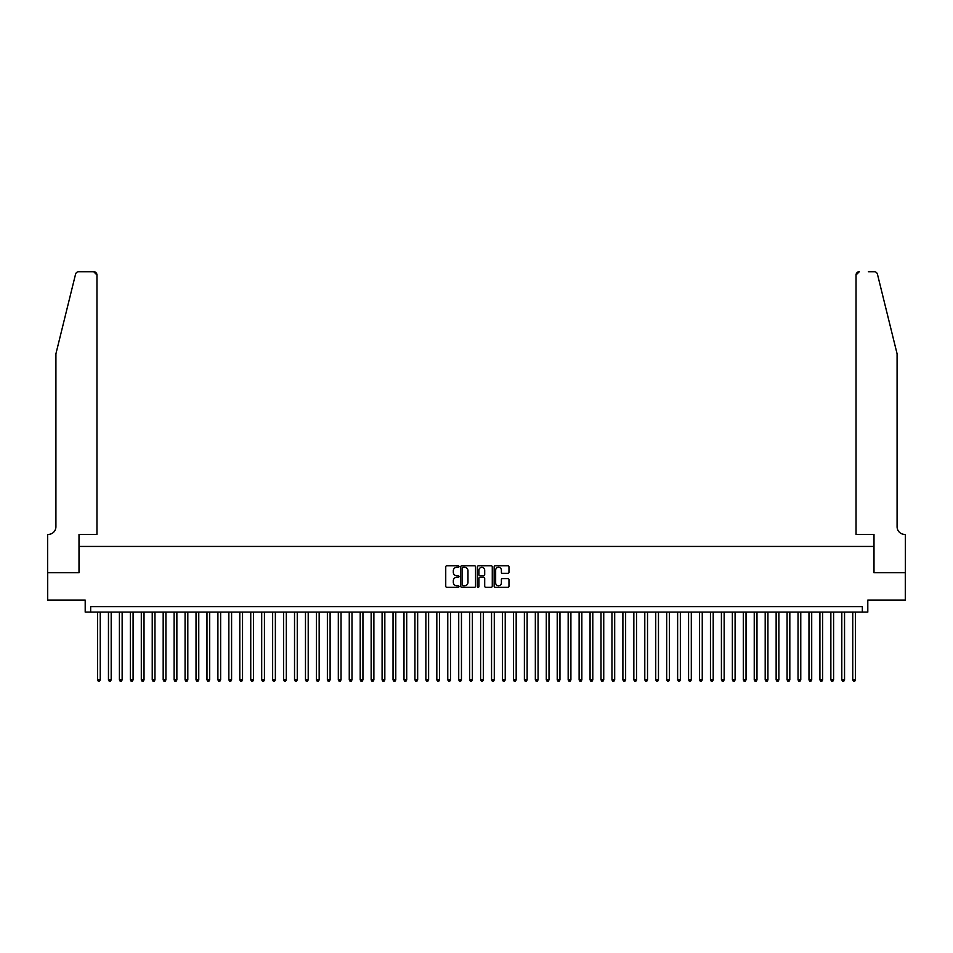 <?xml version="1.0" encoding="UTF-8"?>
<svg xmlns="http://www.w3.org/2000/svg" width="953" height="953" viewBox="0 0 953 953"><rect width="100%" height="100%" fill="white"/><g stroke="black" fill="none" stroke-linecap="round" stroke-linejoin="round"><path stroke-width="1.43" d="M458.989 566.547A0.75 0.75 0 0 0 458.238 565.796L446.826 565.796A1.072 1.072 0 0 0 445.742 566.868L445.742 586.214A1.072 1.072 0 0 0 446.826 587.286L458.238 587.286A0.75 0.75 0 0 0 458.989 586.536A0.75 0.75 0 0 0 458.238 585.785L456.761 585.785A3.443 3.443 0 0 1 453.318 582.343L453.318 580.734A3.443 3.443 0 0 1 456.761 577.292L458.238 577.292A0.75 0.75 0 0 0 458.989 576.541A0.75 0.75 0 0 0 458.238 575.791L456.761 575.791A3.443 3.443 0 0 1 453.318 572.348L453.318 570.74A3.443 3.443 0 0 1 456.761 567.309L458.238 567.309A0.75 0.75 0 0 0 458.989 566.547M507.901 573.372A1.072 1.072 0 0 0 508.973 572.3L508.973 566.868A1.072 1.072 0 0 0 507.901 565.796L495.226 565.796A1.072 1.072 0 0 0 494.142 566.868L494.142 586.214A1.072 1.072 0 0 0 495.226 587.286L507.901 587.286A1.072 1.072 0 0 0 508.973 586.214L508.973 579.662A1.072 1.072 0 0 0 507.901 578.59L502.469 578.59A1.072 1.072 0 0 0 501.397 579.662L501.397 582.914A2.871 2.871 0 0 1 498.526 585.785A2.871 2.871 0 0 1 495.655 582.914L495.655 570.18A2.871 2.871 0 0 1 498.526 567.309A2.871 2.871 0 0 1 501.397 570.18L501.397 572.3A1.072 1.072 0 0 0 502.469 573.372L507.901 573.372M862.334 612.112L867.802 612.112L867.802 600.08L905.29 600.08L905.29 572.717L873.83 572.717L873.83 546.438L79.17 546.438L79.17 572.717L47.71 572.717L47.71 600.08L85.198 600.08L85.198 612.112L862.334 612.112L862.334 606.644L90.666 606.644L90.666 612.112M475.559 566.868A1.072 1.072 0 0 0 474.487 565.796L461.812 565.796A1.072 1.072 0 0 0 460.728 566.868L460.728 586.214A1.072 1.072 0 0 0 461.812 587.286L474.487 587.286A1.072 1.072 0 0 0 475.559 586.214L475.559 566.868M478.513 565.796L491.188 565.796A1.072 1.072 0 0 1 492.272 566.868L492.272 586.214A1.072 1.072 0 0 1 491.188 587.286L485.768 587.286A1.072 1.072 0 0 1 484.696 586.214L484.696 578.364A1.072 1.072 0 0 0 483.624 577.292L480.014 577.292A1.072 1.072 0 0 0 478.942 578.364L478.942 586.536A0.75 0.75 0 0 1 478.192 587.286A0.75 0.75 0 0 1 477.441 586.536L477.441 566.868A1.072 1.072 0 0 1 478.513 565.796M462.991 567.309A0.75 0.75 0 0 0 462.241 568.059L462.241 585.035A0.75 0.75 0 0 0 462.991 585.785L464.552 585.785A3.443 3.443 0 0 0 467.983 582.343L467.983 570.74A3.443 3.443 0 0 0 464.552 567.309L462.991 567.309M484.696 570.228A2.871 2.871 0 0 0 481.813 567.357A2.871 2.871 0 0 0 478.942 570.228L478.942 574.719A1.072 1.072 0 0 0 480.014 575.791L483.624 575.791A1.072 1.072 0 0 0 484.696 574.719L484.696 570.228M97.504 612.112L97.504 679.87L100.244 679.87L100.244 612.112M100.244 679.87L99.422 681.288L98.326 681.288L97.504 679.87M75.549 274.202C76.383 272.403 76.383 272.403 75.549 274.202L55.917 353.801L55.917 526.735A7.66 7.66 0 0 1 48.258 534.407L47.65 534.407L47.65 572.717L79.004 572.717L79.004 534.407L96.956 534.407L96.956 274.988A3.288 3.288 0 0 0 93.68 271.712L78.73 271.712A3.288 3.288 0 0 0 75.549 274.202M84.591 271.712L93.68 271.712L96.956 274.988L96.956 534.407M55.917 526.735A7.66 7.66 0 0 1 48.258 534.407M891.067 329.393L877.451 274.202C876.617 272.403 876.617 272.403 877.451 274.202L897.083 353.801L897.083 526.735A7.66 7.66 0 0 0 904.742 534.407L905.35 534.407L905.35 572.717L873.996 572.717L873.996 534.407L856.044 534.407L856.044 274.988L856.044 534.407M868.409 271.712L874.27 271.712A3.288 3.288 0 0 1 877.451 274.202M859.32 271.712A3.288 3.288 0 0 0 856.044 274.988L859.32 271.712M897.083 526.735A7.66 7.66 0 0 0 904.742 534.407M108.451 612.112L108.451 679.87L111.191 679.87L111.191 612.112M111.191 679.87L110.369 681.288L109.273 681.288L108.451 679.87M119.399 612.112L119.399 679.87L122.139 679.87L122.139 612.112M122.139 679.87L121.317 681.288L120.221 681.288L119.399 679.87M130.347 612.112L130.347 679.87L133.086 679.87L133.086 612.112M133.086 679.87L132.264 681.288L131.169 681.288L130.347 679.87M141.294 612.112L141.294 679.87L144.022 679.87L144.022 612.112M144.022 679.87L143.2 681.288L142.116 681.288L141.294 679.87M152.23 612.112L152.23 679.87L154.97 679.87L154.97 612.112M154.97 679.87L154.148 681.288L153.052 681.288L152.23 679.87M163.177 612.112L163.177 679.87L165.917 679.87L165.917 612.112M165.917 679.87L165.095 681.288L163.999 681.288L163.177 679.87M174.125 612.112L174.125 679.87L176.865 679.87L176.865 612.112M176.865 679.87L176.043 681.288L174.947 681.288L174.125 679.87M185.073 612.112L185.073 679.87L187.812 679.87L187.812 612.112M187.812 679.87L186.991 681.288L185.895 681.288L185.073 679.87M196.02 612.112L196.02 679.87L198.76 679.87L198.76 612.112M198.76 679.87L197.938 681.288L196.842 681.288L196.02 679.87M206.968 612.112L206.968 679.87L209.696 679.87L209.696 612.112M209.696 679.87L208.874 681.288L207.79 681.288L206.968 679.87M217.903 612.112L217.903 679.87L220.643 679.87L220.643 612.112M220.643 679.87L219.821 681.288L218.725 681.288L217.903 679.87M228.851 612.112L228.851 679.87L231.591 679.87L231.591 612.112M231.591 679.87L230.769 681.288L229.673 681.288L228.851 679.87M239.799 612.112L239.799 679.87L242.538 679.87L242.538 612.112M242.538 679.87L241.717 681.288L240.621 681.288L239.799 679.87M250.746 612.112L250.746 679.87L253.486 679.87L253.486 612.112M253.486 679.87L252.664 681.288L251.568 681.288L250.746 679.87M261.694 612.112L261.694 679.87L264.434 679.87L264.434 612.112M264.434 679.87L263.612 681.288L262.516 681.288L261.694 679.87M272.641 612.112L272.641 679.87L275.369 679.87L275.369 612.112M275.369 679.87L274.547 681.288L273.463 681.288L272.641 679.87M283.589 612.112L283.589 679.87L286.317 679.87L286.317 612.112M286.317 679.87L285.495 681.288L284.399 681.288L283.589 679.87M294.525 612.112L294.525 679.87L297.265 679.87L297.265 612.112M297.265 679.87L296.443 681.288L295.347 681.288L294.525 679.87M305.472 612.112L305.472 679.87L308.212 679.87L308.212 612.112M308.212 679.87L307.39 681.288L306.294 681.288L305.472 679.87M316.42 612.112L316.42 679.87L319.16 679.87L319.16 612.112M319.16 679.87L318.338 681.288L317.242 681.288L316.42 679.87M327.367 612.112L327.367 679.87L330.107 679.87L330.107 612.112M330.107 679.87L329.285 681.288L328.189 681.288L327.367 679.87M338.315 612.112L338.315 679.87L341.043 679.87L341.043 612.112M341.043 679.87L340.221 681.288L339.137 681.288L338.315 679.87M349.263 612.112L349.263 679.87L351.991 679.87L351.991 612.112M351.991 679.87L351.169 681.288L350.073 681.288L349.263 679.87M360.198 612.112L360.198 679.87L362.938 679.87L362.938 612.112M362.938 679.87L362.116 681.288L361.02 681.288L360.198 679.87M371.146 612.112L371.146 679.87L373.886 679.87L373.886 612.112M373.886 679.87L373.064 681.288L371.968 681.288L371.146 679.87M382.093 612.112L382.093 679.87L384.833 679.87L384.833 612.112M384.833 679.87L384.011 681.288L382.915 681.288L382.093 679.87M393.041 612.112L393.041 679.87L395.781 679.87L395.781 612.112M395.781 679.87L394.959 681.288L393.863 681.288L393.041 679.87M403.989 612.112L403.989 679.87L406.717 679.87L406.717 612.112M406.717 679.87L405.907 681.288L404.811 681.288L403.989 679.87M414.936 612.112L414.936 679.87L417.664 679.87L417.664 612.112M417.664 679.87L416.842 681.288L415.746 681.288L414.936 679.87M425.872 612.112L425.872 679.87L428.612 679.87L428.612 612.112M428.612 679.87L427.79 681.288L426.694 681.288L425.872 679.87M436.819 612.112L436.819 679.87L439.559 679.87L439.559 612.112M439.559 679.87L438.737 681.288L437.641 681.288L436.819 679.87M447.767 612.112L447.767 679.87L450.507 679.87L450.507 612.112M450.507 679.87L449.685 681.288L448.589 681.288L447.767 679.87M458.715 612.112L458.715 679.87L461.455 679.87L461.455 612.112M461.455 679.87L460.633 681.288L459.537 681.288L458.715 679.87M469.662 612.112L469.662 679.87L472.39 679.87L472.39 612.112M472.39 679.87L471.58 681.288L470.484 681.288L469.662 679.87M480.61 612.112L480.61 679.87L483.338 679.87L483.338 612.112M483.338 679.87L482.516 681.288L481.42 681.288L480.61 679.87M491.545 612.112L491.545 679.87L494.285 679.87L494.285 612.112M494.285 679.87L493.463 681.288L492.367 681.288L491.545 679.87M502.493 612.112L502.493 679.87L505.233 679.87L505.233 612.112M505.233 679.87L504.411 681.288L503.315 681.288L502.493 679.87M513.441 612.112L513.441 679.87L516.181 679.87L516.181 612.112M516.181 679.87L515.359 681.288L514.263 681.288L513.441 679.87M524.388 612.112L524.388 679.87L527.128 679.87L527.128 612.112M527.128 679.87L526.306 681.288L525.21 681.288L524.388 679.87M535.336 612.112L535.336 679.87L538.064 679.87L538.064 612.112M538.064 679.87L537.254 681.288L536.158 681.288L535.336 679.87M546.283 612.112L546.283 679.87L549.011 679.87L549.011 612.112M549.011 679.87L548.189 681.288L547.093 681.288L546.283 679.87M557.219 612.112L557.219 679.87L559.959 679.87L559.959 612.112M559.959 679.87L559.137 681.288L558.041 681.288L557.219 679.87M568.167 612.112L568.167 679.87L570.907 679.87L570.907 612.112M570.907 679.87L570.085 681.288L568.989 681.288L568.167 679.87M579.114 612.112L579.114 679.87L581.854 679.87L581.854 612.112M581.854 679.87L581.032 681.288L579.936 681.288L579.114 679.87M590.062 612.112L590.062 679.87L592.802 679.87L592.802 612.112M592.802 679.87L591.98 681.288L590.884 681.288L590.062 679.87M601.009 612.112L601.009 679.87L603.737 679.87L603.737 612.112M603.737 679.87L602.927 681.288L601.831 681.288L601.009 679.87M611.957 612.112L611.957 679.87L614.685 679.87L614.685 612.112M614.685 679.87L613.863 681.288L612.779 681.288L611.957 679.87M622.893 612.112L622.893 679.87L625.633 679.87L625.633 612.112M625.633 679.87L624.811 681.288L623.715 681.288L622.893 679.87M633.84 612.112L633.84 679.87L636.58 679.87L636.58 612.112M636.58 679.87L635.758 681.288L634.662 681.288L633.84 679.87M644.788 612.112L644.788 679.87L647.528 679.87L647.528 612.112M647.528 679.87L646.706 681.288L645.61 681.288L644.788 679.87M655.735 612.112L655.735 679.87L658.475 679.87L658.475 612.112M658.475 679.87L657.653 681.288L656.557 681.288L655.735 679.87M666.683 612.112L666.683 679.87L669.411 679.87L669.411 612.112M669.411 679.87L668.601 681.288L667.505 681.288L666.683 679.87M677.631 612.112L677.631 679.87L680.359 679.87L680.359 612.112M680.359 679.87L679.537 681.288L678.453 681.288L677.631 679.87M688.566 612.112L688.566 679.87L691.306 679.87L691.306 612.112M691.306 679.87L690.484 681.288L689.388 681.288L688.566 679.87M699.514 612.112L699.514 679.87L702.254 679.87L702.254 612.112M702.254 679.87L701.432 681.288L700.336 681.288L699.514 679.87M710.461 612.112L710.461 679.87L713.201 679.87L713.201 612.112M713.201 679.87L712.379 681.288L711.283 681.288L710.461 679.87M721.409 612.112L721.409 679.87L724.149 679.87L724.149 612.112M724.149 679.87L723.327 681.288L722.231 681.288L721.409 679.87M732.357 612.112L732.357 679.87L735.097 679.87L735.097 612.112M735.097 679.87L734.275 681.288L733.179 681.288L732.357 679.87M743.304 612.112L743.304 679.87L746.032 679.87L746.032 612.112M746.032 679.87L745.21 681.288L744.126 681.288L743.304 679.87M754.24 612.112L754.24 679.87L756.98 679.87L756.98 612.112M756.98 679.87L756.158 681.288L755.062 681.288L754.24 679.87M765.188 612.112L765.188 679.87L767.927 679.87L767.927 612.112M767.927 679.87L767.105 681.288L766.009 681.288L765.188 679.87M776.135 612.112L776.135 679.87L778.875 679.87L778.875 612.112M778.875 679.87L778.053 681.288L776.957 681.288L776.135 679.87M787.083 612.112L787.083 679.87L789.823 679.87L789.823 612.112M789.823 679.87L789.001 681.288L787.905 681.288L787.083 679.87M798.03 612.112L798.03 679.87L800.77 679.87L800.77 612.112M800.77 679.87L799.948 681.288L798.852 681.288L798.03 679.87M808.978 612.112L808.978 679.87L811.706 679.87L811.706 612.112M811.706 679.87L810.884 681.288L809.8 681.288L808.978 679.87M819.914 612.112L819.914 679.87L822.653 679.87L822.653 612.112M822.653 679.87L821.831 681.288L820.736 681.288L819.914 679.87M830.861 612.112L830.861 679.87L833.601 679.87L833.601 612.112M833.601 679.87L832.779 681.288L831.683 681.288L830.861 679.87M841.809 612.112L841.809 679.87L844.549 679.87L844.549 612.112M844.549 679.87L843.727 681.288L842.631 681.288L841.809 679.87M852.756 612.112L852.756 679.87L855.496 679.87L855.496 612.112M855.496 679.87L854.674 681.288L853.578 681.288L852.756 679.87"/></g></svg>
